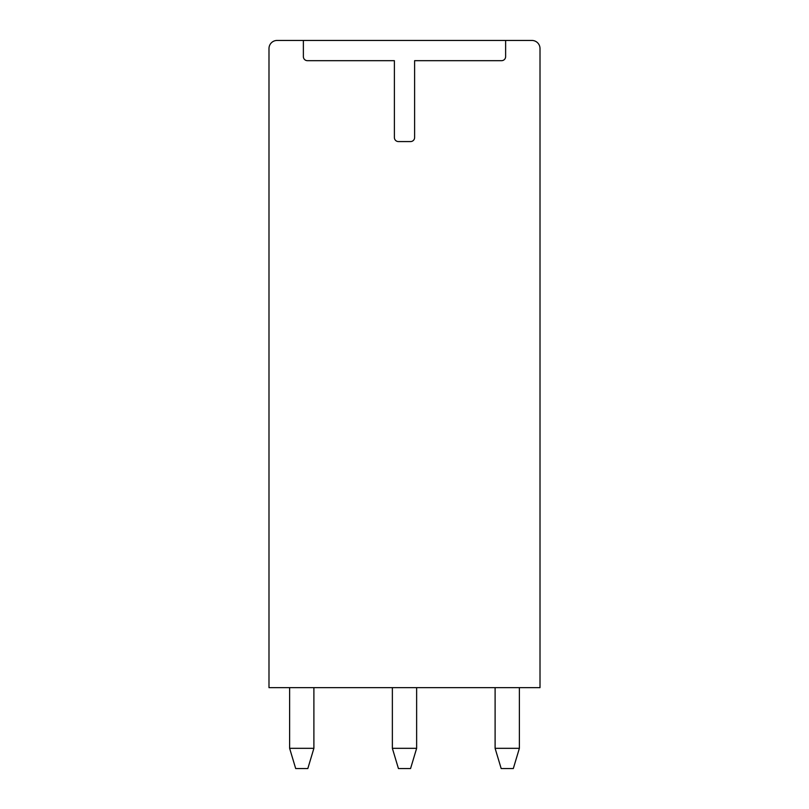 <?xml version="1.0" encoding="UTF-8"?>
<svg xmlns="http://www.w3.org/2000/svg" width="809" height="809" viewBox="0 0 809 809"><rect width="100%" height="100%" fill="white"/><g stroke="black" fill="none" stroke-linecap="round" stroke-linejoin="round"><path stroke-width="1.21" d="M531.918 40.45L277.082 40.45A8.09 8.09 0 0 0 268.993 48.54L268.993 687.65L540.007 687.65L540.007 48.54A8.09 8.09 0 0 0 531.918 40.45M303.375 40.45L303.375 56.63A4.045 4.045 0 0 0 307.42 60.675L394.387 60.675L394.387 137.53A4.045 4.045 0 0 0 398.433 141.575L410.567 141.575A4.045 4.045 0 0 0 414.613 137.53L414.613 60.675L501.58 60.675A4.045 4.045 0 0 0 505.625 56.63L505.625 40.45M289.622 687.65L289.622 748.325L313.892 748.325L313.892 687.65M392.365 687.65L392.365 748.325L416.635 748.325L416.635 687.65M495.108 687.65L495.108 748.325L519.378 748.325L519.378 687.65M289.622 748.325L295.689 768.55L307.824 768.55L313.892 748.325M416.635 748.325L410.567 768.55L398.433 768.55L392.365 748.325M519.378 748.325L513.311 768.55L501.175 768.55L495.108 748.325"/></g></svg>
